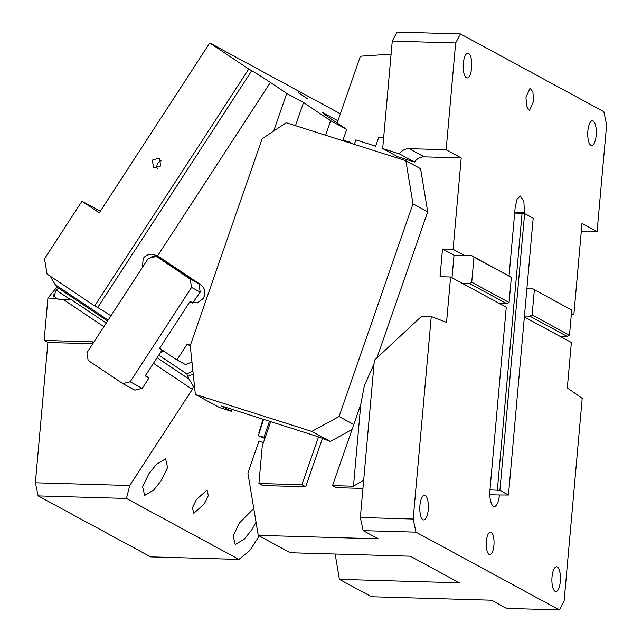 <?xml version="1.0" encoding="UTF-8"?>
<svg xmlns="http://www.w3.org/2000/svg" width="642" height="642" viewBox="0 0 642 642"><rect width="100%" height="100%" fill="white"/><g stroke="black" fill="none" stroke-linecap="round" stroke-linejoin="round"><path stroke-width="0.96" d="M415.96 532.146L363.131 530.629L360.347 517.508L413.175 519.033L415.96 532.146L559.367 609.9L506.538 608.375L491.443 600.19L371.461 596.731L339.385 579.341L459.359 582.8L410.302 556.205L290.32 552.746L258.245 535.356L247.892 473.042L258.959 441.19L263.421 442.611M339.385 579.341L335.18 554.038M258.245 535.356L378.226 538.815L363.131 530.629M493.907 545.395A11.267 3.892 -88.3 0 1 489.806 554.608A11.267 3.892 -88.3 0 1 486.355 541.302A11.267 3.892 -88.3 0 1 490.456 532.09A11.267 3.892 -88.3 0 1 493.907 545.395M322.589 438.157L305.696 486.772L262.69 485.529L258.919 483.482L262.273 445.917L270.723 421.601M362.939 488.418L336.328 487.655L332.548 485.609L353.79 424.49L339.072 416.514L311.795 431.424L330.285 441.447L352.025 429.562M305.696 486.772L301.925 484.726L318.552 436.873L330.285 441.447M462.112 283.242L469.503 283.451L506.867 303.706L499.468 303.497L450.604 276.999L446.551 322.388L431.247 316.53L421.601 316.249L374.374 360.25L360.347 517.508M559.367 609.9L564.125 600.872L582.198 398.369L567.311 387.864L571.364 342.475L524.353 316.988M489.822 494.701L499.396 494.974A14.076 4.863 -88.3 0 1 494.276 506.49A14.076 4.863 -88.3 0 1 489.958 489.862L506.265 307.181L499.468 303.497M431.247 316.53L413.175 519.033M428.238 509.788A12.391 4.277 -88.3 0 1 423.736 519.924A12.391 4.277 -88.3 0 1 419.94 505.286A12.391 4.277 -88.3 0 1 424.45 495.159A12.391 4.277 -88.3 0 1 428.238 509.788M560.33 581.403A12.391 4.277 -88.3 0 1 555.82 591.539A12.391 4.277 -88.3 0 1 552.024 576.901A12.391 4.277 -88.3 0 1 556.534 566.766A12.391 4.277 -88.3 0 1 560.33 581.403M318.552 436.873L221.659 406.017L231.465 411.337L219.524 407.55L195.377 394.453L311.795 431.424M332.548 485.609L353.469 486.211L363.677 480.12M301.925 484.726L258.919 483.482M353.469 486.211L360.772 404.404L364.351 385.714L374.045 363.95M383.667 137.428L378.74 137.284L375.642 146.183L355.861 139.9L354.312 144.354M376.942 357.859L427.708 211.804L420.582 168.71L405.864 160.725L412.991 203.819L339.072 416.514M571.308 314.716L573.836 314.797L581.989 223.408L597.084 231.593L606.618 124.797L603.833 111.676L460.426 33.93L455.659 42.95L446.134 149.746L461.229 157.932L453.067 249.321L442.507 249.016L440.035 276.694L450.604 276.999M461.229 157.932L424.218 156.865C420.213 156.881 416.971 158.614 414.499 162.057L397.775 156.752L382.68 148.567L399.404 153.879L414.499 162.057M497.357 490.071L522.058 213.28L524.61 213.577L499.909 490.368L489.958 489.862M509.058 275.875L514.659 213.072L522.058 213.28M499.909 490.368L508.472 495.014L499.396 494.974M571.717 310.102L532.354 288.507L571.717 310.102L569.478 335.228L567.247 336.448L529.891 316.185L524.442 316.033M567.247 336.448L559.856 336.231M561.325 336.272L561.26 336.994M231.465 411.337L232.155 409.355M195.377 394.453L190.233 345.669L262.169 138.672L286.244 122.742L405.864 160.725M427.708 211.804L412.991 203.819M360.772 404.404L353.79 424.49M265.13 437.692L263.942 437.21L265.451 436.761M263.565 419.33L258.341 435.782L263.942 437.21L269.504 421.216M452.008 277.761L454.014 255.251L442.507 249.016M469.503 283.451L471.734 282.231L473.973 257.113L471.974 255.773L454.014 255.251M464.583 255.556L453.067 249.321M514.659 213.072L515.157 207.535L517.059 199.229L520.277 196.019L523.856 201.139L524.506 213.569M571.42 313.481L573.836 314.797M533.526 101.42L532.94 92.215L530.083 88.114L525.983 97.327L526.568 106.532L529.433 110.633L533.526 101.42M471.637 67.867A12.391 4.277 -88.3 0 1 467.127 77.995A12.391 4.277 -88.3 0 1 463.339 63.365A12.391 4.277 -88.3 0 1 467.841 53.23A12.391 4.277 -88.3 0 1 471.637 67.867M596.177 135.382A12.391 4.277 -88.3 0 1 591.667 145.517A12.391 4.277 -88.3 0 1 587.871 130.888A12.391 4.277 -88.3 0 1 592.381 120.752A12.391 4.277 -88.3 0 1 596.177 135.382M446.134 149.746L409.115 148.679L424.218 156.865M399.404 153.879A11.492 10.625 118.5 0 1 409.115 148.679M460.426 33.93L397.029 32.1L392.262 41.128L382.68 148.567M471.734 282.231L509.098 302.486L506.867 303.706M471.974 255.773L511.337 277.368L509.098 302.486M524.61 213.577L533.173 218.224L508.472 495.014M534.361 289.847L532.114 314.973L529.891 316.185M532.354 288.507L526.913 288.354M569.478 335.228L532.114 314.973M597.084 231.593L581.299 231.136M258.341 435.782L264.873 438.438M258.822 432.973L263.108 419.186M342.948 140.237L350.131 142.179L349.866 142.941M337.17 123.015L360.379 56.231L391.106 54.153M392.262 41.128L455.659 42.95M473.973 257.113L511.337 277.368M238.904 559.415L126.442 498.449L38.167 495.905L150.629 556.871L238.904 559.415L249.762 550.571L259.296 535.918M38.167 495.905L35.382 482.784L129.756 485.504L126.442 498.449M92.753 343.775L47.901 342.483L35.382 482.784M194.47 385.89L193.419 386.38L192.311 389.349L129.756 485.504M192.311 389.349L153.43 363.3M93.876 342.042A9.237 8.539 -61.5 0 0 92.215 341.825L44.129 340.437L47.901 342.483M106.235 323.062L71.093 299.517L63.052 299.316L103.876 326.674M70.556 299.734L56.207 290.12L54.907 293.603L53.254 295.296L56.681 298.305L60.035 299.878L63.052 299.316M54.907 293.603L53.671 296.925M56.994 286.974L47.917 298.057L56.681 298.305M56.207 290.12L57.258 289.117L59.473 288.788M253.775 508.472L239.45 522.869L233.198 535.861L235.229 544.536L244.281 539.119L251.905 529.618L256.054 522.171M161.335 480.513L167.586 467.52L165.556 458.845L156.504 464.27L148.88 473.764L142.628 486.756L144.651 495.431L153.711 490.007L161.335 480.513M204.357 503.842L193.74 513.335L192.448 507.814L196.428 499.548L207.045 490.055L208.337 495.576L204.357 503.842M193.21 373.917L187.833 376.413L189.053 379.125L157.073 357.698M193.419 386.38L189.053 379.125M187.833 376.413L186.846 373.909L192.913 371.092M44.129 340.437L47.917 298.057M191.942 361.879L185.795 364.736L176.911 359.921L187.143 344.2L190.257 345.886M176.911 359.921L159.601 348.325L189.855 301.812L197.391 302.912L203.169 298.538C206.066 293.073 205.312 288.507 200.906 284.831L157.627 255.829L151.985 254.184C148.302 254.144 145.373 255.58 143.174 258.493L142.468 267.361M190.385 345.227L187.143 344.2M273.652 131.072L286.733 93.427L270.402 82.481L157.627 255.829M325.622 135.245L330.67 120.712L346.712 129.411L342.788 140.694M286.733 93.427L303.53 102.527L330.67 120.712M303.53 102.527L295.489 125.68M337.949 120.768L323.793 113.088C320.358 111.379 323.817 114.019 334.161 121.001L346.712 129.411M323.6 113.634L323.793 113.088L322.268 112.43M340.38 113.778L209.782 42.974L248.735 69.071L94.655 305.921L97.672 307.558L251.752 70.708L248.735 69.071M251.752 70.708A16.893 0.554 -147 0 1 270.402 82.481M306.9 98.395L298.241 92.6L307.293 98.571M162.089 349.986L145.228 375.907L149 377.953L142.251 388.33L134.852 390.143L122.774 383.603L88.155 360.403L86.895 352.787L148.278 258.421L156.415 256.423L190.176 279.045L198.859 283.748L165.098 261.133L156.415 256.423M191.276 302.583L189.855 301.812M192.632 303.04L200.24 292.126L191.565 287.423L130.174 381.781L142.251 388.33M110.962 315.792A16.893 0.554 33 0 0 97.672 307.558M94.655 305.921L47.043 274.022L44.523 258.782L81.975 201.227L99.285 212.823L209.782 42.974M100.353 211.186L81.975 201.227M160.829 165.989L159.184 158.141L152.17 160.187L153.815 168.043L160.829 165.989M145.445 375.57L149 377.953M193.804 301.242L194.414 301.09M158.526 256.431A10.136 9.373 -61.5 0 0 149.827 258.044M200.24 292.126L198.859 283.748M191.565 287.423L190.176 279.045M122.774 383.603L130.174 381.781M51.159 276.774L50.911 277.44L55.268 284.703L108.137 320.125M107.567 321.008L57.957 287.776L55.268 284.703M161.439 160.733A5.634 5.208 -61.5 0 0 157.836 163.261A5.634 5.208 -61.5 0 0 157.218 168.517M514.723 212.366L524.594 212.646M93.547 342.547L92.215 341.825M158.767 355.098L186.846 373.909M160.749 352.041L163.349 350.837M57.258 289.117L58.847 288.37M160.267 352.787L163.814 351.142"/></g></svg>
